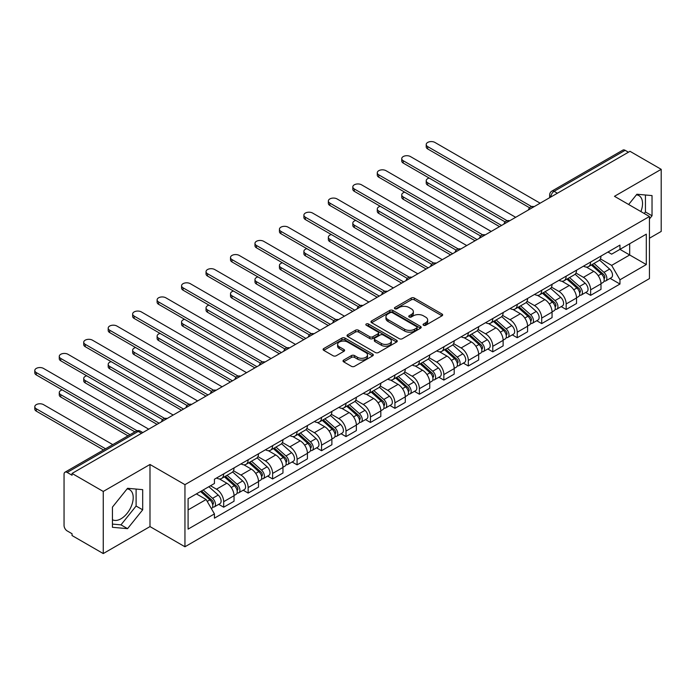 <?xml version="1.0" encoding="UTF-8"?>
<svg xmlns="http://www.w3.org/2000/svg" width="696" height="696" viewBox="0 0 696 696"><rect width="100%" height="100%" fill="white"/><g stroke="black" fill="none" stroke-linecap="round" stroke-linejoin="round"><path stroke-width="1.04" d="M423.516 325.258A1.522 0.879 0 0 0 425.665 325.258L442.021 315.81A2.175 1.253 0 0 0 442.656 314.923A2.175 1.253 0 0 0 442.021 314.035L414.32 298.045A2.175 1.253 0 0 0 411.24 298.045L394.884 307.484A1.522 0.879 0 0 0 394.441 308.102A1.522 0.879 0 0 0 394.884 308.728A1.522 0.879 0 0 0 397.042 308.728L399.156 307.501A6.969 4.019 0 0 1 409.004 307.501L411.319 308.841A6.969 4.019 0 0 1 413.354 311.678A6.969 4.019 0 0 1 411.319 314.522L409.196 315.749A1.522 0.879 0 0 0 408.752 316.367A1.522 0.879 0 0 0 409.196 316.993A1.522 0.879 0 0 0 411.353 316.993L413.467 315.767A6.969 4.019 0 0 1 423.325 315.767L425.63 317.106A6.969 4.019 0 0 1 427.666 319.942A6.969 4.019 0 0 1 425.63 322.787L423.516 324.014A1.522 0.879 0 0 0 423.064 324.632A1.522 0.879 0 0 0 423.516 325.258L423.516 324.014M636.405 194.845A17.296 9.988 -60 0 1 638.954 195.628A17.296 9.988 -60 0 1 640.894 211.567M127.072 488.905A17.296 9.988 -60 0 1 129.621 489.688A17.296 9.988 -60 0 1 132.275 503.556A17.296 9.988 -60 0 1 120.974 518.798A17.296 9.988 -60 0 1 112.43 519.712M343.667 360.067A2.175 1.253 0 0 0 343.024 360.954A2.175 1.253 0 0 0 343.667 361.85L351.436 366.331A2.175 1.253 0 0 0 354.516 366.331L372.682 355.847A2.175 1.253 0 0 0 373.317 354.96A2.175 1.253 0 0 0 372.682 354.073L344.972 338.073A2.175 1.253 0 0 0 341.893 338.073L323.736 348.565A2.175 1.253 0 0 0 323.092 349.453A2.175 1.253 0 0 0 323.736 350.34L333.123 355.76A2.175 1.253 0 0 0 336.203 355.76L343.972 351.271A2.175 1.253 0 0 0 344.607 350.384A2.175 1.253 0 0 0 343.972 349.496L339.317 346.808A5.82 3.358 0 0 1 337.612 344.433A5.82 3.358 0 0 1 341.205 341.327A5.82 3.358 0 0 1 347.548 342.049L365.791 352.585A5.82 3.358 0 0 1 367.497 354.96A5.82 3.358 0 0 1 363.904 358.066A5.82 3.358 0 0 1 357.553 357.335L354.516 355.578A2.175 1.253 0 0 0 351.436 355.578L343.667 360.067L343.667 361.85M184.953 484.66L149.988 464.476L103.252 491.454L72.045 473.437L629.993 151.31L661.2 169.328L614.472 196.307L649.438 216.499L184.953 484.66L184.953 546.769L649.438 278.609L649.438 216.499M399.313 338.7A2.175 1.253 0 0 0 402.384 338.7L420.549 328.207A2.175 1.253 0 0 0 421.184 327.32A2.175 1.253 0 0 0 420.549 326.433L392.84 310.433A2.175 1.253 0 0 0 389.769 310.433L371.603 320.926A2.175 1.253 0 0 0 370.968 321.813A2.175 1.253 0 0 0 371.603 322.7L399.313 338.7M366.905 325.589A1.522 0.879 0 0 1 368.445 325.798L368.445 323.988L396.616 340.248A2.175 1.253 0 0 1 397.251 341.144A2.175 1.253 0 0 1 396.616 342.032L378.45 352.515A2.175 1.253 0 0 1 375.37 352.515L347.669 336.516L347.669 334.741A2.175 1.253 0 0 0 347.026 335.629A2.175 1.253 0 0 0 347.669 336.516M347.669 334.741L355.439 330.252A2.175 1.253 0 0 1 358.518 330.252L369.759 336.742A2.175 1.253 0 0 0 372.83 336.742L377.989 333.767A2.175 1.253 0 0 0 378.624 332.879A2.175 1.253 0 0 0 377.989 331.983L366.296 325.232A1.522 0.879 0 0 1 365.844 324.614A1.522 0.879 0 0 1 366.783 323.797A1.522 0.879 0 0 1 368.445 323.988M103.252 491.454L103.252 553.564L72.045 535.546L72.045 533.736L67.19 530.926A4.437 2.558 -120 0 1 64.049 525.497L64.049 474.254A4.437 2.558 -120 0 1 64.972 472.219L136.007 431.207A4.437 2.558 60 0 1 138.226 431.424L67.19 472.445A4.437 2.558 -120 0 0 64.972 472.219M649.438 238.223L661.2 231.437L661.2 169.328M103.252 553.564L149.988 526.585L184.953 546.769M72.045 473.437L72.045 475.246L67.19 472.445M557.392 193.227L554.094 191.33A4.437 2.558 60 0 0 551.876 191.104L622.911 150.092A4.437 2.558 60 0 1 625.13 150.31L554.094 191.33A4.437 2.558 120 0 0 550.962 196.759L550.962 196.942M628.427 152.215L625.13 150.31M590.634 262.035A10.205 5.89 60 0 1 588.52 266.611L598.873 260.643A10.205 5.89 -120 0 0 600.979 256.058M575.949 273.023L583.422 277.339A10.205 5.89 60 0 1 590.634 289.832L600.987 283.855A10.205 5.89 -120 0 0 593.766 271.362L586.363 267.081M600.987 283.855L600.987 289.379L590.634 295.356L585.675 292.485M588.52 266.611A10.205 5.89 60 0 1 583.5 266.159M590.634 289.832L590.634 295.356M566.17 276.155A10.205 5.89 60 0 1 564.056 280.74L574.409 274.763A10.205 5.89 -120 0 0 576.523 270.187M561.211 306.614L566.17 309.476L576.523 303.5L576.523 297.975A10.205 5.89 -120 0 0 569.311 285.482L561.898 281.21M564.056 280.74A10.205 5.89 60 0 1 559.036 280.279M551.484 287.144L558.958 291.459A10.205 5.89 60 0 1 566.17 303.952L566.17 309.476M541.706 290.284A10.205 5.89 60 0 1 539.591 294.86L549.944 288.884A10.205 5.89 -120 0 0 552.058 284.307M536.747 320.734L541.706 323.596L552.058 317.628L552.058 312.104A10.205 5.89 -120 0 0 544.846 299.611L537.434 295.33M539.591 294.86A10.205 5.89 60 0 1 534.572 294.399M527.02 301.272L534.493 305.587A10.205 5.89 60 0 1 541.706 318.081L541.706 323.596M517.241 304.404A10.205 5.89 60 0 1 515.136 308.989L525.48 303.012A10.205 5.89 -120 0 0 527.594 298.427M512.282 334.863L517.241 337.725L527.594 331.748L527.594 326.224A10.205 5.89 -120 0 0 520.382 313.731L512.969 309.459M515.136 308.989A10.205 5.89 60 0 1 510.107 308.528M502.555 315.392L510.029 319.708A10.205 5.89 60 0 1 517.241 332.201L517.241 337.725M492.777 318.533A10.205 5.89 60 0 1 490.671 323.109L501.016 317.132A10.205 5.89 -120 0 0 503.13 312.556M487.818 348.983L492.785 351.845L503.13 345.868L503.13 340.353A10.205 5.89 -120 0 0 495.917 327.86L488.514 323.579M490.671 323.109A10.205 5.89 60 0 1 485.643 322.648M478.091 329.512L485.564 333.828A10.205 5.89 60 0 1 492.785 346.321L492.785 351.845M468.321 332.653A10.205 5.89 60 0 1 466.207 337.229L476.551 331.261A10.205 5.89 -120 0 0 478.665 326.676M463.353 363.103L468.321 365.974L478.665 359.997L478.665 354.473A10.205 5.89 -120 0 0 471.453 341.98L464.049 337.699M466.207 337.229A10.205 5.89 60 0 1 461.187 336.777M453.627 343.641L461.109 347.957A10.205 5.89 60 0 1 468.321 360.45L468.321 365.974M443.857 346.773A10.205 5.89 60 0 1 441.743 351.358L452.095 345.381A10.205 5.89 -120 0 0 454.201 340.805M438.889 377.232L443.857 380.094L454.201 374.117L454.201 368.593A10.205 5.89 -120 0 0 446.989 356.1L439.585 351.828M441.743 351.358A10.205 5.89 60 0 1 436.723 350.897M429.162 357.761L436.644 362.077A10.205 5.89 60 0 1 443.857 374.57L443.857 380.094M419.392 360.902A10.205 5.89 60 0 1 417.278 365.478L427.631 359.501A10.205 5.89 -120 0 0 429.745 354.925M414.433 391.352L419.392 394.223L429.745 388.246L429.745 382.722A10.205 5.89 -120 0 0 422.524 370.228L415.12 365.948M417.278 365.478A10.205 5.89 60 0 1 412.258 365.017M404.707 371.89L412.18 376.205A10.205 5.89 60 0 1 419.392 388.699L419.392 394.223M394.928 375.022A10.205 5.89 60 0 1 392.814 379.607L403.167 373.63A10.205 5.89 -120 0 0 405.281 369.045M389.969 405.481L394.928 408.343L405.281 402.366L405.281 396.842A10.205 5.89 -120 0 0 398.069 384.349L390.656 380.077M392.814 379.607A10.205 5.89 60 0 1 387.794 379.146M380.242 386.01L387.715 390.325A10.205 5.89 60 0 1 394.928 402.819L394.928 408.343M370.463 389.151A10.205 5.89 60 0 1 368.349 393.727L378.702 387.75A10.205 5.89 -120 0 0 380.816 383.174M365.504 419.601L370.463 422.463L380.816 416.486L380.816 410.971A10.205 5.89 -120 0 0 373.604 398.477L366.192 394.197M368.349 393.727A10.205 5.89 60 0 1 363.329 393.266M355.778 400.13L363.251 404.446A10.205 5.89 60 0 1 370.463 416.947L370.463 422.463M345.999 403.271A10.205 5.89 60 0 1 343.894 407.847L354.238 401.879A10.205 5.89 -120 0 0 356.352 397.294M341.04 433.721L345.999 436.592L356.352 430.615L356.352 425.091A10.205 5.89 -120 0 0 349.14 412.598L341.727 408.317M343.894 407.847A10.205 5.89 60 0 1 338.865 407.395M331.313 414.259L338.787 418.574A10.205 5.89 60 0 1 345.999 431.068L345.999 436.592M321.543 417.4A10.205 5.89 60 0 1 319.429 421.976L329.774 415.999A10.205 5.89 -120 0 0 331.888 411.423M316.576 447.85L321.543 450.712L331.888 444.735L331.888 439.22A10.205 5.89 -120 0 0 324.675 426.718L317.272 422.446M319.429 421.976A10.205 5.89 60 0 1 314.401 421.515M306.849 428.379L314.322 432.695A10.205 5.89 60 0 1 321.543 445.188L321.543 450.712M297.079 431.52A10.205 5.89 60 0 1 294.965 436.096L305.318 430.119A10.205 5.89 -120 0 0 307.423 425.543M292.111 461.97L297.079 464.841L307.423 458.864L307.423 453.34A10.205 5.89 -120 0 0 300.211 440.846L292.807 436.566M294.965 436.096A10.205 5.89 60 0 1 289.945 435.635M282.385 442.508L289.867 446.823A10.205 5.89 60 0 1 297.079 459.317L297.079 464.841M272.615 445.64A10.205 5.89 60 0 1 270.5 450.225L280.853 444.248A10.205 5.89 -120 0 0 282.959 439.672M267.647 476.099L272.615 478.961L282.967 472.984L282.967 467.46A10.205 5.89 -120 0 0 275.746 454.967L268.343 450.695M270.5 450.225A10.205 5.89 60 0 1 265.481 449.764M257.929 456.628L265.402 460.943A10.205 5.89 60 0 1 272.615 473.437L272.615 478.961M248.15 459.769A10.205 5.89 60 0 1 246.036 464.345L256.389 458.368A10.205 5.89 -120 0 0 258.503 453.792M243.191 490.219L248.15 493.081L258.503 487.113L258.503 481.588A10.205 5.89 -120 0 0 251.291 469.095L243.878 464.815M246.036 464.345A10.205 5.89 60 0 1 241.016 463.884M233.465 470.748L240.938 475.063A10.205 5.89 60 0 1 248.15 487.565L248.15 493.081M223.686 473.889A10.205 5.89 60 0 1 221.572 478.474L231.925 472.497A10.205 5.89 -120 0 0 234.039 467.912M218.727 504.339L223.686 507.21L234.039 501.233L234.039 495.709A10.205 5.89 -120 0 0 226.826 483.215L219.414 478.935M221.572 478.474A10.205 5.89 60 0 1 216.552 478.013M210.514 485.747L216.473 489.192A10.205 5.89 60 0 1 223.686 501.685L223.686 507.21M607.965 252.03L611.645 254.162L646.306 234.152L629.68 243.748L629.68 254.971L611.645 265.385L600.404 258.895M188.094 509.924L206.12 499.51L214.438 513.909L188.094 529.117L188.094 498.693L214.438 483.485L214.438 479.231L619.962 245.105L619.962 249.359L646.306 264.567L619.962 279.783L611.645 265.385M646.306 234.152L646.306 264.567M214.438 513.909L214.438 518.163L619.962 284.038L619.962 279.783M649.438 218.988L652.03 215.769L652.03 195.585L636.892 194.236L628.653 204.494M149.988 464.476L149.988 526.585M112.43 527.298L127.559 528.655L142.689 509.829L142.689 489.653L127.559 488.296L112.43 507.123L112.43 527.298M206.12 499.51L196.403 493.899M610.131 278.365L619.962 284.038M644.218 213.481L645.444 211.967L645.444 195.002M645.444 211.967L652.03 215.769M112.43 524.088L120.974 524.854L136.103 506.027L136.103 489.062M120.974 524.854L127.559 528.655M136.103 506.027L142.689 509.829M424.125 325.467L425.63 324.597A6.969 4.019 0 0 0 427.666 321.761L427.666 319.942M413.354 311.678L413.354 313.496A6.969 4.019 0 0 1 411.319 316.332L409.805 317.202M442.021 314.035L442.021 315.81L414.32 299.854A2.175 1.253 0 0 0 411.24 299.854L395.493 308.946M420.523 328.225L392.84 312.252A2.175 1.253 0 0 0 389.769 312.252L371.629 322.718M416.704 327.947A1.522 0.879 0 0 0 417.148 327.32A1.522 0.879 0 0 0 416.704 326.702L392.379 312.661A1.522 0.879 0 0 0 390.23 312.661L387.994 313.948A6.969 4.019 0 0 0 385.958 316.793A6.969 4.019 0 0 0 387.994 319.638L404.62 329.234A6.969 4.019 0 0 0 414.468 329.234L416.704 327.947L416.704 329.756A1.522 0.879 0 0 0 417.148 329.13L417.148 327.32M385.958 316.793L385.958 318.603A6.969 4.019 0 0 0 387.994 321.448L387.994 319.638M416.704 329.756L414.468 331.044A6.969 4.019 0 0 1 404.62 331.044L387.994 321.448M347.695 336.533L355.439 332.062L355.439 330.252M378.624 332.879L378.624 334.689A2.175 1.253 0 0 1 377.989 335.576L372.83 338.552A2.175 1.253 0 0 1 369.759 338.552L358.518 332.062A2.175 1.253 0 0 0 355.439 332.062M368.445 325.798L396.59 342.049M381.417 343.476A5.82 3.358 0 0 0 387.759 344.207A5.82 3.358 0 0 0 391.352 341.092A5.82 3.358 0 0 0 389.647 338.717L383.226 335.011A2.175 1.253 0 0 0 380.147 335.011L374.987 337.986A2.175 1.253 0 0 0 374.352 338.874A2.175 1.253 0 0 0 374.987 339.761L381.417 343.476L381.417 345.286A5.82 3.358 0 0 0 387.759 346.016A5.82 3.358 0 0 0 391.352 342.91L391.352 341.092M374.352 338.874L374.352 340.683A2.175 1.253 0 0 0 374.987 341.571L374.987 339.761M381.417 345.286L374.987 341.571M367.497 354.96L367.497 356.77A5.82 3.358 0 0 1 363.904 359.875A5.82 3.358 0 0 1 357.553 359.145L354.516 357.396A2.175 1.253 0 0 0 351.436 357.396L343.694 361.868M337.612 344.433L337.612 346.243A5.82 3.358 0 0 0 339.317 348.618L339.317 346.808M343.946 351.289L339.317 348.618M372.647 355.865L344.972 339.883A2.175 1.253 0 0 0 341.893 339.883L323.762 350.358M591.339 264.985L601.309 273.885A5.542 3.202 60 0 1 603.049 282.454L600.979 283.646M591.609 265.22L596.298 267.934M429.18 178.054A5.098 2.941 -0 0 0 426.213 180.734A5.098 2.941 -0 0 0 427.701 182.813L501.564 225.46M592.348 264.41L603.441 274.302A2.662 1.54 60 0 1 604.276 278.417A2.662 1.54 60 0 1 604.032 278.513M594.01 263.445L603.971 272.345A5.542 3.202 60 0 1 605.711 280.914A5.542 3.202 60 0 1 604.041 281.097M599.569 260.113L609.618 269.082A5.542 3.202 60 0 1 611.358 277.66L605.711 280.914M499.528 226.635L427.701 185.171A5.098 2.941 180 0 1 426.213 183.091L426.213 180.734M529.595 207.782L427.701 148.953A5.098 2.941 180 0 1 426.213 146.873L426.213 144.516A5.098 2.941 -0 0 0 427.701 146.604L531.622 206.599M540.139 203.189L434.913 142.436A5.098 2.941 -0 0 0 429.354 141.801A5.098 2.941 -0 0 0 426.213 144.516M566.875 279.113L576.845 288.005A5.542 3.202 60 0 1 578.585 296.583L576.514 297.775M567.144 279.348L571.834 282.054M404.724 192.183A5.098 2.941 -0 0 0 401.749 194.863A5.098 2.941 -0 0 0 403.236 196.942L477.099 239.581M567.884 278.53L578.976 288.431A2.662 1.54 60 0 1 579.812 292.546A2.662 1.54 60 0 1 579.568 292.642M569.545 277.574L579.516 286.465A5.542 3.202 60 0 1 581.256 295.043A5.542 3.202 60 0 1 579.577 295.217M575.105 274.233L585.153 283.211A5.542 3.202 60 0 1 586.902 291.781L581.256 295.043M475.063 240.764L403.236 199.291A5.098 2.941 180 0 1 401.749 197.212L401.749 194.863M542.419 293.233L552.38 302.125A5.542 3.202 60 0 1 554.12 310.703L552.058 311.895M542.68 293.468L547.369 296.183M380.26 206.303A5.098 2.941 -0 0 0 377.284 208.983A5.098 2.941 -0 0 0 378.781 211.062L452.635 253.709M543.419 292.651L554.512 302.551A2.662 1.54 60 0 1 555.347 306.666A2.662 1.54 60 0 1 555.103 306.762M545.081 291.694L555.051 300.594A5.542 3.202 60 0 1 556.791 309.163A5.542 3.202 60 0 1 555.112 309.337M550.64 288.361L560.698 297.331A5.542 3.202 60 0 1 562.438 305.901L556.791 309.163M450.599 254.884L378.781 213.42A5.098 2.941 180 0 1 377.284 211.332L377.284 208.983M505.131 221.911L403.236 163.081A5.098 2.941 180 0 1 401.749 160.994L401.749 158.644A5.098 2.941 -0 0 0 403.236 160.724L507.158 220.719M515.675 217.309L410.457 156.565A5.098 2.941 -0 0 0 404.898 155.921A5.098 2.941 -0 0 0 401.749 158.644M480.666 236.031L378.781 177.202A5.098 2.941 180 0 1 377.284 175.122L377.284 172.765A5.098 2.941 -0 0 0 378.781 174.853L482.693 234.848M491.211 231.437L385.993 170.685A5.098 2.941 -0 0 0 380.434 170.05A5.098 2.941 -0 0 0 377.284 172.765M517.955 307.354L527.916 316.254A5.542 3.202 60 0 1 529.665 324.823L527.594 326.024M518.216 307.597L522.905 310.303M355.795 220.432A5.098 2.941 -0 0 0 352.82 223.103A5.098 2.941 -0 0 0 354.316 225.191L428.171 267.829M518.955 306.779L530.048 316.671A2.662 1.54 60 0 1 530.883 320.786A2.662 1.54 60 0 1 530.639 320.882M520.617 305.822L530.587 314.714A5.542 3.202 60 0 1 532.327 323.283A5.542 3.202 60 0 1 530.648 323.466M526.176 302.482L536.233 311.451A5.542 3.202 60 0 1 537.973 320.03L532.327 323.283M426.135 269.004L354.316 227.54A5.098 2.941 180 0 1 352.82 225.46L352.82 223.103M493.49 321.482L503.46 330.374A5.542 3.202 60 0 1 505.2 338.952L503.13 340.144M493.751 321.717L498.44 324.423M331.331 234.552A5.098 2.941 -0 0 0 328.355 237.232A5.098 2.941 -0 0 0 329.852 239.311L403.706 281.95M494.491 320.9L505.583 330.8A2.662 1.54 60 0 1 506.418 334.915A2.662 1.54 60 0 1 506.183 335.011M496.152 319.942L506.123 328.834A5.542 3.202 60 0 1 507.863 337.412A5.542 3.202 60 0 1 506.192 337.586M501.712 316.602L511.769 325.58A5.542 3.202 60 0 1 513.509 334.15L507.863 337.412M401.67 283.133L329.852 241.669A5.098 2.941 180 0 1 328.355 239.581L328.355 237.232M469.026 335.603L478.996 344.503A5.542 3.202 60 0 1 480.736 353.072L478.665 354.264M469.287 335.837L473.985 338.552M306.866 248.672A5.098 2.941 -0 0 0 303.891 251.352A5.098 2.941 -0 0 0 305.387 253.431L379.25 296.078M470.035 335.028L481.127 344.92A2.662 1.54 60 0 1 481.963 349.035A2.662 1.54 60 0 1 481.719 349.131M471.688 334.063L481.658 342.963A5.542 3.202 60 0 1 483.398 351.532A5.542 3.202 60 0 1 481.728 351.715M477.247 330.731L487.304 339.7A5.542 3.202 60 0 1 489.044 348.278L483.398 351.532M377.206 297.253L305.387 255.789A5.098 2.941 180 0 1 303.891 253.709L303.891 251.352M456.211 250.151L354.316 191.33A5.098 2.941 180 0 1 352.82 189.242L352.82 186.893A5.098 2.941 -0 0 0 354.316 188.973L458.229 248.968M466.746 245.558L361.529 184.805A5.098 2.941 -0 0 0 355.969 184.17A5.098 2.941 -0 0 0 352.82 186.893M431.746 264.28L329.852 205.451A5.098 2.941 180 0 1 328.355 203.371L328.355 201.014A5.098 2.941 -0 0 0 329.852 203.093L433.765 263.097M442.291 259.678L337.064 198.934A5.098 2.941 -0 0 0 331.505 198.29A5.098 2.941 -0 0 0 328.355 201.014M407.282 278.4L305.387 219.571A5.098 2.941 180 0 1 303.891 217.491L303.891 215.142A5.098 2.941 -0 0 0 305.387 217.222L409.309 277.217M417.826 273.806L312.6 213.054A5.098 2.941 -0 0 0 307.04 212.419A5.098 2.941 -0 0 0 303.891 215.142M444.561 349.731L454.532 358.623A5.542 3.202 60 0 1 456.272 367.201L454.201 368.393M444.822 349.966L449.52 352.672M282.402 262.801A5.098 2.941 -0 0 0 279.427 265.481A5.098 2.941 -0 0 0 280.923 267.56L354.786 310.199M445.57 349.148L456.663 359.049A2.662 1.54 60 0 1 457.498 363.164A2.662 1.54 60 0 1 457.255 363.26M447.232 348.191L457.194 357.083A5.542 3.202 60 0 1 458.934 365.661A5.542 3.202 60 0 1 457.263 365.835M452.783 344.851L462.84 353.829A5.542 3.202 60 0 1 464.58 362.399L458.934 365.661M352.741 311.382L280.923 269.909A5.098 2.941 180 0 1 279.427 267.829L279.427 265.481M382.817 292.529L280.923 233.699A5.098 2.941 180 0 1 279.427 231.611L279.427 229.262A5.098 2.941 -0 0 0 280.923 231.342L384.845 291.337M393.362 287.926L288.135 227.183A5.098 2.941 -0 0 0 282.576 226.539A5.098 2.941 -0 0 0 279.427 229.262M420.097 363.851L430.067 372.751A5.542 3.202 60 0 1 431.807 381.321L429.736 382.513M420.367 364.086L425.056 366.801M257.938 276.921A5.098 2.941 -0 0 0 254.971 279.601A5.098 2.941 -0 0 0 256.459 281.68L330.322 324.327M421.106 363.269L432.199 373.169A2.662 1.54 60 0 1 433.034 377.284A2.662 1.54 60 0 1 432.79 377.38M422.768 362.311L432.729 371.212A5.542 3.202 60 0 1 434.478 379.781A5.542 3.202 60 0 1 432.799 379.955M428.327 358.979L438.376 367.949A5.542 3.202 60 0 1 440.116 376.519L434.478 379.781M328.286 325.502L256.459 284.038A5.098 2.941 180 0 1 254.971 281.958L254.971 279.601M358.353 306.649L256.459 247.82A5.098 2.941 180 0 1 254.971 245.74L254.971 243.382A5.098 2.941 -0 0 0 256.459 245.47L360.38 305.466M368.897 302.055L263.671 241.303A5.098 2.941 -0 0 0 258.12 240.668A5.098 2.941 -0 0 0 254.971 243.382M395.632 377.98L405.603 386.872A5.542 3.202 60 0 1 407.343 395.441L405.281 396.642M395.902 378.215L400.591 380.921M233.482 291.05A5.098 2.941 -0 0 0 230.506 293.721A5.098 2.941 -0 0 0 231.994 295.809L305.857 338.447M396.642 377.397L407.734 387.289A2.662 1.54 60 0 1 408.569 391.404A2.662 1.54 60 0 1 408.326 391.509M398.303 376.44L408.274 385.332A5.542 3.202 60 0 1 410.014 393.901A5.542 3.202 60 0 1 408.334 394.084M403.863 373.1L413.92 382.069A5.542 3.202 60 0 1 415.66 390.647L410.014 393.901M303.821 339.622L231.994 298.158A5.098 2.941 180 0 1 230.506 296.078L230.506 293.721M333.889 320.769L231.994 261.948A5.098 2.941 180 0 1 230.506 259.86L230.506 257.511A5.098 2.941 -0 0 0 231.994 259.591L335.916 319.586M344.433 316.175L239.215 255.423A5.098 2.941 -0 0 0 233.656 254.788A5.098 2.941 -0 0 0 230.506 257.511M371.177 392.1L381.138 400.992A5.542 3.202 60 0 1 382.878 409.57L380.816 410.762M371.438 392.335L376.127 395.041M209.018 305.17A5.098 2.941 -0 0 0 206.042 307.85A5.098 2.941 -0 0 0 207.538 309.929L281.393 352.576M372.177 391.517L383.27 401.418A2.662 1.54 60 0 1 384.105 405.533A2.662 1.54 60 0 1 383.861 405.629M373.839 390.56L383.809 399.452A5.542 3.202 60 0 1 385.549 408.03A5.542 3.202 60 0 1 383.87 408.204M379.398 387.22L389.455 396.198A5.542 3.202 60 0 1 391.195 404.767L385.549 408.03M279.357 353.751L207.538 312.286A5.098 2.941 180 0 1 206.042 310.199L206.042 307.85M309.424 334.898L207.538 276.068A5.098 2.941 180 0 1 206.042 273.989L206.042 271.631A5.098 2.941 -0 0 0 207.538 273.711L311.451 333.715M319.969 330.296L214.751 269.552A5.098 2.941 -0 0 0 209.191 268.908A5.098 2.941 -0 0 0 206.042 271.631M346.712 406.22L356.683 415.12A5.542 3.202 60 0 1 358.423 423.69L356.352 424.882M346.973 406.455L351.663 409.17M184.553 319.29A5.098 2.941 -0 0 0 181.578 321.97A5.098 2.941 -0 0 0 183.074 324.058L256.928 366.696M347.713 405.646L358.805 415.538A2.662 1.54 60 0 1 359.641 419.653A2.662 1.54 60 0 1 359.397 419.749M349.375 404.68L359.345 413.581A5.542 3.202 60 0 1 361.085 422.15A5.542 3.202 60 0 1 359.414 422.333M354.934 401.348L364.991 410.318A5.542 3.202 60 0 1 366.731 418.896L361.085 422.15M254.893 367.871L183.074 326.407A5.098 2.941 180 0 1 181.578 324.327L181.578 321.97M284.969 349.018L183.074 290.189A5.098 2.941 180 0 1 181.578 288.109L181.578 285.76A5.098 2.941 -0 0 0 183.074 287.84L286.987 347.835M295.504 344.424L190.286 283.672A5.098 2.941 -0 0 0 184.727 283.037A5.098 2.941 -0 0 0 181.578 285.76M322.248 420.349L332.218 429.241A5.542 3.202 60 0 1 333.958 437.819L331.888 439.011M322.509 420.584L327.207 423.29M160.089 333.419A5.098 2.941 -0 0 0 157.113 336.098A5.098 2.941 -0 0 0 158.61 338.178L232.473 380.816M323.249 419.766L334.341 429.667A2.662 1.54 60 0 1 335.176 433.782A2.662 1.54 60 0 1 334.941 433.878M324.91 418.809L334.88 427.701A5.542 3.202 60 0 1 336.62 436.279A5.542 3.202 60 0 1 334.95 436.453M330.47 415.469L340.527 424.447A5.542 3.202 60 0 1 342.267 433.016L336.62 436.279M230.428 382L158.61 340.527A5.098 2.941 180 0 1 157.113 338.447L157.113 336.098M260.504 363.147L158.61 304.317A5.098 2.941 180 0 1 157.113 302.238L157.113 299.88A5.098 2.941 -0 0 0 158.61 301.96L262.531 361.955M271.048 358.544L165.822 297.801A5.098 2.941 -0 0 0 160.263 297.157A5.098 2.941 -0 0 0 157.113 299.88M297.784 434.469L307.754 443.369A5.542 3.202 60 0 1 309.494 451.939L307.423 453.131M298.045 434.704L302.743 437.419M135.624 347.539A5.098 2.941 -0 0 0 132.649 350.219A5.098 2.941 -0 0 0 134.145 352.298L208.008 394.945M298.793 433.886L309.885 443.787A2.662 1.54 60 0 1 310.72 447.902A2.662 1.54 60 0 1 310.477 447.998M300.446 432.929L310.416 441.829A5.542 3.202 60 0 1 312.156 450.399A5.542 3.202 60 0 1 310.486 450.582M306.005 429.597L316.062 438.567A5.542 3.202 60 0 1 317.802 447.137L312.156 450.399M205.964 396.12L134.145 354.655A5.098 2.941 180 0 1 132.649 352.576L132.649 350.219M236.04 377.267L134.145 318.437A5.098 2.941 180 0 1 132.649 316.358L132.649 314A5.098 2.941 -0 0 0 134.145 316.088L238.067 376.084M246.584 372.673L141.358 311.921A5.098 2.941 -0 0 0 135.798 311.286A5.098 2.941 -0 0 0 132.649 314M273.319 448.598L283.289 457.49A5.542 3.202 60 0 1 285.029 466.059L282.959 467.26M273.589 448.833L278.278 451.539M111.16 361.668A5.098 2.941 -0 0 0 108.193 364.339A5.098 2.941 -0 0 0 109.681 366.427L183.544 409.065M274.328 448.015L285.421 457.907A2.662 1.54 60 0 1 286.256 462.022A2.662 1.54 60 0 1 286.012 462.127M275.99 447.058L285.952 455.95A5.542 3.202 60 0 1 287.692 464.519A5.542 3.202 60 0 1 286.021 464.702M281.541 443.717L291.598 452.687A5.542 3.202 60 0 1 293.338 461.265L287.692 464.519M181.499 410.24L109.681 368.776A5.098 2.941 180 0 1 108.193 366.696L108.193 364.339M211.575 391.387L109.681 332.566A5.098 2.941 180 0 1 108.193 330.478L108.193 328.129A5.098 2.941 -0 0 0 109.681 330.209L213.602 390.204M222.12 386.793L116.893 326.041A5.098 2.941 -0 0 0 111.334 325.406A5.098 2.941 -0 0 0 108.193 328.129M248.855 462.718L258.825 471.61A5.542 3.202 60 0 1 260.565 480.188L258.494 481.38M249.125 462.953L253.814 465.659M86.704 375.788A5.098 2.941 -0 0 0 83.729 378.467A5.098 2.941 -0 0 0 85.216 380.547L159.079 423.194M249.864 462.135L260.957 472.036A2.662 1.54 60 0 1 261.792 476.151A2.662 1.54 60 0 1 261.548 476.247M251.526 461.178L261.496 470.07A5.542 3.202 60 0 1 263.236 478.648A5.542 3.202 60 0 1 261.557 478.822M257.085 457.837L267.134 466.816A5.542 3.202 60 0 1 268.874 475.385L263.236 478.648M157.044 424.369L85.216 382.904A5.098 2.941 180 0 1 83.729 380.816L83.729 378.467M187.111 405.516L85.216 346.686A5.098 2.941 180 0 1 83.729 344.607L83.729 342.249A5.098 2.941 -0 0 0 85.216 344.329L189.138 404.332M197.655 400.922L92.438 340.17A5.098 2.941 -0 0 0 86.878 339.526A5.098 2.941 -0 0 0 83.729 342.249M224.399 476.838L234.361 485.738A5.542 3.202 60 0 1 236.101 494.308L234.039 495.5M224.66 477.073L229.349 479.788M62.24 389.917A5.098 2.941 -0 0 0 59.264 392.587A5.098 2.941 -0 0 0 60.761 394.675L130.022 434.661M225.4 476.264L236.492 486.156A2.662 1.54 60 0 1 237.327 490.271A2.662 1.54 60 0 1 237.084 490.367M227.061 475.298L237.031 484.198A5.542 3.202 60 0 1 238.771 492.768A5.542 3.202 60 0 1 237.092 492.951M232.621 471.966L242.678 480.936A5.542 3.202 60 0 1 244.418 489.514L238.771 492.768M127.986 435.835L60.761 397.025A5.098 2.941 180 0 1 59.264 394.945L59.264 392.587M162.647 419.636L60.761 360.806A5.098 2.941 180 0 1 59.264 358.727L59.264 356.378A5.098 2.941 -0 0 0 60.761 358.457L164.674 418.453M173.191 415.042L67.973 354.29A5.098 2.941 -0 0 0 62.414 353.655A5.098 2.941 -0 0 0 59.264 356.378M200.544 491.507L209.896 499.858A5.542 3.202 60 0 1 211.636 508.437L211.367 508.593M200.639 491.454L204.885 493.908M112.778 444.622L43.509 404.628A5.098 2.941 -0 0 0 37.949 403.993A5.098 2.941 -0 0 0 34.8 406.716A5.098 2.941 -0 0 0 36.296 408.796L105.557 448.79M201.544 490.932L212.028 500.285A2.662 1.54 60 0 1 212.863 504.4A2.662 1.54 60 0 1 212.619 504.496M203.206 489.967L212.567 498.319A5.542 3.202 60 0 1 214.307 506.897A5.542 3.202 60 0 1 212.628 507.071M208.852 486.713L218.213 495.065A5.542 3.202 60 0 1 219.953 503.634L214.307 506.897M103.521 449.964L36.296 411.153A5.098 2.941 180 0 1 34.8 409.065L34.8 406.716M134.885 431.859L36.296 374.935A5.098 2.941 180 0 1 34.8 372.856L34.8 370.498A5.098 2.941 -0 0 0 36.296 372.577L137.077 430.763M148.726 429.162L43.509 368.419A5.098 2.941 -0 0 0 37.949 367.775A5.098 2.941 -0 0 0 34.8 370.498M551.119 196.846L550.962 196.759A4.437 2.558 0 0 1 549.657 194.95L549.657 197.69M248.15 487.565L258.503 481.588M272.615 473.437L282.967 467.46M297.079 459.317L307.423 453.34M321.543 445.188L331.888 439.22M345.999 431.068L356.352 425.091M370.463 416.947L380.816 410.971M394.928 402.819L405.281 396.842M419.392 388.699L429.745 382.722M443.857 374.57L454.201 368.593M468.321 360.45L478.665 354.473M492.785 346.321L503.13 340.353M517.241 332.201L527.594 326.224M541.706 318.081L552.058 312.104M566.17 303.952L576.523 297.975M223.686 501.685L234.039 495.709M216.473 489.192L226.826 483.215M240.938 475.063L251.291 469.095M265.402 460.943L275.746 454.967M289.867 446.823L300.211 440.846M314.322 432.695L324.675 426.718M338.787 418.574L349.14 412.598M363.251 404.446L373.604 398.477M387.715 390.325L398.069 384.349M412.18 376.205L422.524 370.228M436.644 362.077L446.989 356.1M461.109 347.957L471.453 341.98M485.564 333.828L495.917 327.86M510.029 319.708L520.382 313.731M534.493 305.587L544.846 299.611M558.958 291.459L569.311 285.482M583.422 277.339L593.766 271.362M533.745 206.877A4.437 2.558 120 0 0 531.788 208.008M509.289 220.997A4.437 2.558 120 0 0 507.323 222.128M484.825 235.126A4.437 2.558 120 0 0 482.867 236.257M460.361 249.246A4.437 2.558 120 0 0 458.403 250.377M435.896 263.375A4.437 2.558 120 0 0 433.939 264.506M411.432 277.495A4.437 2.558 120 0 0 409.474 278.626M386.967 291.615A4.437 2.558 120 0 0 385.01 292.746M362.503 305.744A4.437 2.558 120 0 0 360.545 306.875M338.047 319.864A4.437 2.558 120 0 0 336.081 320.995M313.583 333.993A4.437 2.558 120 0 0 311.625 335.124M289.118 348.113A4.437 2.558 120 0 0 287.161 349.244M264.654 362.233A4.437 2.558 120 0 0 262.697 363.364M240.19 376.362A4.437 2.558 120 0 0 238.232 377.493M215.725 390.482A4.437 2.558 120 0 0 213.768 391.613M191.261 404.611A4.437 2.558 120 0 0 189.303 405.742M166.805 418.731A4.437 2.558 120 0 0 164.848 419.862M141.514 433.33L138.226 431.424A4.437 2.558 120 0 1 140.444 431.207A4.437 4.437 0 0 0 136.007 431.207M425.63 324.597L425.63 322.787M409.196 316.993L409.196 315.749M411.319 316.332L411.319 314.522M394.884 308.728L394.884 307.484M411.24 299.854L411.24 298.045M414.32 299.854L414.32 298.045M371.603 322.7L371.603 320.926M389.769 312.252L389.769 310.433M392.84 312.252L392.84 310.433M420.549 328.207L420.549 326.433M404.62 331.044L404.62 329.234M414.468 331.044L414.468 329.234M358.518 332.062L358.518 330.252M369.759 338.552L369.759 336.742M372.83 338.552L372.83 336.742M377.989 335.576L377.989 333.767M396.616 342.032L396.616 340.248M351.436 357.396L351.436 355.578M354.516 357.396L354.516 355.578M357.553 359.145L357.553 357.335M343.972 351.271L343.972 349.496M323.736 350.34L323.736 348.565M341.893 339.883L341.893 338.073M344.972 339.883L344.972 338.073M372.682 355.847L372.682 354.073M601.309 273.885L598.203 275.677M604.824 277.199L603.823 277.774M609.618 269.082L603.971 272.345M427.701 185.171L427.701 182.813M427.701 146.604L427.701 148.953M576.845 288.005L573.739 289.797M580.36 291.328L579.359 291.902M585.153 283.211L579.516 286.465M403.236 199.291L403.236 196.942M552.38 302.125L549.274 303.926M555.895 305.448L554.903 306.022M560.698 297.331L555.051 300.594M378.781 213.42L378.781 211.062M403.236 160.724L403.236 163.081M378.781 174.853L378.781 177.202M527.916 316.254L524.81 318.046M531.44 319.568L530.439 320.151M536.233 311.451L530.587 314.714M354.316 227.54L354.316 225.191M503.46 330.374L500.346 332.175M506.975 333.697L505.975 334.271M511.769 325.58L506.123 328.834M329.852 241.669L329.852 239.311M478.996 344.503L475.881 346.295M482.511 347.817L481.51 348.4M487.304 339.7L481.658 342.963M305.387 255.789L305.387 253.431M354.316 188.973L354.316 191.33M329.852 203.093L329.852 205.451M305.387 217.222L305.387 219.571M454.532 358.623L451.426 360.415M458.046 361.946L457.046 362.52M462.84 353.829L457.194 357.083M280.923 269.909L280.923 267.56M280.923 231.342L280.923 233.699M430.067 372.751L426.961 374.544M433.582 376.066L432.581 376.64M438.376 367.949L432.729 371.212M256.459 284.038L256.459 281.68M256.459 245.47L256.459 247.82M405.603 386.872L402.497 388.664M409.118 390.186L408.126 390.769M413.92 382.069L408.274 385.332M231.994 298.158L231.994 295.809M231.994 259.591L231.994 261.948M381.138 400.992L378.032 402.793M384.662 404.315L383.661 404.889M389.455 396.198L383.809 399.452M207.538 312.286L207.538 309.929M207.538 273.711L207.538 276.068M356.683 415.12L353.568 416.913M360.197 418.435L359.197 419.018M364.991 410.318L359.345 413.581M183.074 326.407L183.074 324.058M183.074 287.84L183.074 290.189M332.218 429.241L329.104 431.033M335.733 432.564L334.733 433.138M340.527 424.447L334.88 427.701M158.61 340.527L158.61 338.178M158.61 301.96L158.61 304.317M307.754 443.369L304.648 445.162M311.269 446.684L310.268 447.258M316.062 438.567L310.416 441.829M134.145 354.655L134.145 352.298M134.145 316.088L134.145 318.437M283.289 457.49L280.183 459.282M286.804 460.804L285.804 461.387M291.598 452.687L285.952 455.95M109.681 368.776L109.681 366.427M109.681 330.209L109.681 332.566M258.825 471.61L255.719 473.41M262.34 474.933L261.339 475.507M267.134 466.816L261.496 470.07M85.216 382.904L85.216 380.547M85.216 344.329L85.216 346.686M234.361 485.738L231.255 487.531M237.875 489.053L236.884 489.636M242.678 480.936L237.031 484.198M60.761 397.025L60.761 394.675M60.761 358.457L60.761 360.806M209.896 499.858L207.217 501.407M213.42 503.182L212.419 503.756M218.213 495.065L212.567 498.319M36.296 411.153L36.296 408.796M36.296 372.577L36.296 374.935M534.128 206.66A4.437 4.437 0 0 0 528.438 209.948M509.663 220.78A4.437 4.437 0 0 0 503.974 224.069M485.199 234.909A4.437 4.437 0 0 0 479.509 238.189M460.735 249.029A4.437 4.437 0 0 0 455.045 252.317M436.27 263.158A4.437 4.437 0 0 0 430.58 266.438M411.806 277.278A4.437 4.437 0 0 0 406.116 280.566M387.35 291.398A4.437 4.437 0 0 0 381.652 294.686M362.886 305.527A4.437 4.437 0 0 0 357.196 308.806M338.421 319.647A4.437 4.437 0 0 0 332.731 322.935M313.957 333.775A4.437 4.437 0 0 0 308.267 337.055M289.493 347.896A4.437 4.437 0 0 0 283.803 351.184M265.028 362.016A4.437 4.437 0 0 0 259.338 365.304M240.564 376.144A4.437 4.437 0 0 0 234.874 379.424M216.108 390.265A4.437 4.437 0 0 0 210.409 393.553M191.644 404.393A4.437 4.437 0 0 0 185.954 407.673M167.179 418.514A4.437 4.437 0 0 0 161.489 421.802M142.819 432.581L140.444 431.207M551.876 191.104A4.437 4.437 0 0 0 549.657 194.95"/></g></svg>
